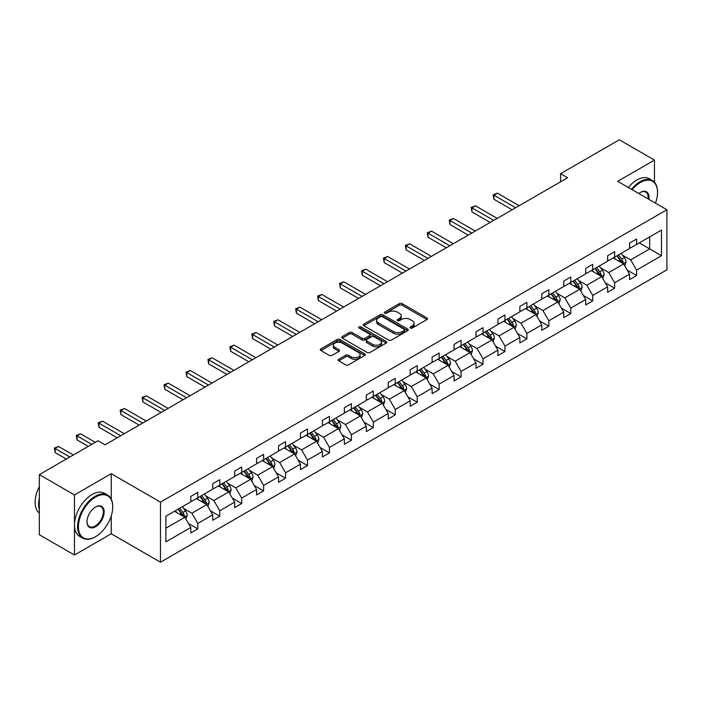 <?xml version="1.0" encoding="UTF-8"?>
<svg xmlns="http://www.w3.org/2000/svg" width="702" height="702" viewBox="0 0 702 702"><rect width="100%" height="100%" fill="white"/><g stroke="black" fill="none" stroke-linecap="round" stroke-linejoin="round"><path stroke-width="1.05" d="M410.354 328.027A1.369 0.79 0 0 0 412.285 328.027L426.948 319.559A1.948 1.123 0 0 0 427.527 318.761A1.948 1.123 0 0 0 426.948 317.962L402.106 303.615A1.948 1.123 0 0 0 399.341 303.615L384.678 312.083A1.369 0.79 0 0 0 384.275 312.644A1.369 0.79 0 0 0 384.678 313.197A1.369 0.79 0 0 0 386.609 313.197L388.504 312.109A6.248 3.607 0 0 1 397.341 312.109L399.412 313.303A6.248 3.607 0 0 1 401.246 315.847A6.248 3.607 0 0 1 399.412 318.401L397.516 319.498A1.369 0.79 0 0 0 397.113 320.059A1.369 0.79 0 0 0 397.516 320.612A1.369 0.79 0 0 0 399.447 320.612L401.342 319.515A6.248 3.607 0 0 1 410.179 319.515L412.25 320.709A6.248 3.607 0 0 1 414.083 323.262A6.248 3.607 0 0 1 412.25 325.816L410.354 326.913A1.369 0.79 0 0 0 409.95 327.465A1.369 0.79 0 0 0 410.354 328.027L410.354 326.913M338.741 359.248A1.948 1.123 0 0 0 338.171 360.047A1.948 1.123 0 0 0 338.741 360.837L345.717 364.864A1.948 1.123 0 0 0 348.473 364.864L364.768 355.458A1.948 1.123 0 0 0 365.338 354.668A1.948 1.123 0 0 0 364.768 353.869L339.917 339.522A1.948 1.123 0 0 0 337.153 339.522L320.867 348.929A1.948 1.123 0 0 0 320.296 349.719A1.948 1.123 0 0 0 320.867 350.517L329.291 355.379A1.948 1.123 0 0 0 332.046 355.379L339.022 351.36A1.948 1.123 0 0 0 339.592 350.561A1.948 1.123 0 0 0 339.022 349.763L334.845 347.35A5.221 3.019 0 0 1 333.31 345.217A5.221 3.019 0 0 1 336.539 342.436A5.221 3.019 0 0 1 342.225 343.085L358.59 352.536A5.221 3.019 0 0 1 360.117 354.668A5.221 3.019 0 0 1 356.888 357.45A5.221 3.019 0 0 1 351.202 356.791L348.473 355.221A1.948 1.123 0 0 0 345.717 355.221L338.741 359.248L338.741 360.837M111.249 473.701L74.473 494.936L39.321 474.64L39.321 534.722L74.473 555.019L111.249 533.792L160.477 562.205L160.477 502.123L111.249 473.701L111.249 499.175M654.457 182.204L654.457 160.091L617.681 181.327L666.9 209.74L160.477 502.123M654.457 160.091L619.296 139.795L560.582 173.692L560.582 181.809M39.321 474.64L98.034 440.742L105.063 444.796L567.611 177.746L560.582 173.692M388.645 340.075A1.948 1.123 0 0 0 391.409 340.075L407.695 330.677A1.948 1.123 0 0 0 408.266 329.879A1.948 1.123 0 0 0 407.695 329.08L382.844 314.733A1.948 1.123 0 0 0 380.089 314.733L363.794 324.14A1.948 1.123 0 0 0 363.224 324.938A1.948 1.123 0 0 0 363.794 325.737L388.645 340.075M359.582 328.317A1.369 0.79 0 0 1 360.968 328.51L360.968 326.886L386.232 341.47A1.948 1.123 0 0 1 386.802 342.269A1.948 1.123 0 0 1 386.232 343.067L369.936 352.474A1.948 1.123 0 0 1 367.181 352.474L342.33 338.127L342.33 336.53A1.948 1.123 0 0 0 341.76 337.329A1.948 1.123 0 0 0 342.33 338.127M342.33 336.53L349.306 332.511A1.948 1.123 0 0 1 352.062 332.511L362.144 338.329A1.948 1.123 0 0 0 364.9 338.329L369.524 335.653A1.948 1.123 0 0 0 370.094 334.863A1.948 1.123 0 0 0 369.524 334.064L359.038 328.001A1.369 0.79 0 0 1 358.634 327.448A1.369 0.79 0 0 1 359.477 326.72A1.369 0.79 0 0 1 360.968 326.886M74.473 494.936L74.473 555.019M165.891 516.207L190.786 501.842L190.786 496.402L197.815 492.339L197.815 497.779L212.724 489.171L212.724 483.731L219.752 479.677L219.752 485.117L234.661 476.509L234.661 471.068L241.69 467.005L241.69 472.446L256.599 463.838L256.599 458.397L263.627 454.343L263.627 459.784L278.536 451.175L278.536 445.735L285.574 441.672L285.574 447.113L300.474 438.504L300.474 433.064L307.511 429.01L307.511 434.45L322.42 425.842L322.42 420.401L329.449 416.339L329.449 421.779L344.357 413.171L344.357 407.73L351.386 403.676L351.386 409.117L366.295 400.509L366.295 395.068L373.324 391.005L373.324 396.446L388.232 387.837L388.232 382.406L395.261 378.343L395.261 383.783L410.17 375.175L410.17 369.735L417.207 365.672L417.207 371.112L432.107 362.513L432.107 357.072L439.145 353.009L439.145 358.45L454.054 349.842L454.054 344.401L461.082 340.347L461.082 345.779L475.991 337.179L475.991 331.739L483.02 327.676L483.02 333.117L497.929 324.508L497.929 319.068L504.957 315.014L504.957 320.454L519.866 311.846L519.866 306.405L526.895 302.343L526.895 307.783L541.804 299.175L541.804 293.734L548.841 289.68L548.841 295.121L563.741 286.513L563.741 281.072L570.779 277.009L570.779 282.45L585.687 273.841L585.687 268.401L592.716 264.347L592.716 269.787L607.625 261.179L607.625 255.739L614.654 251.676L614.654 257.116L629.562 248.508L629.562 243.076L636.591 239.013L636.591 244.454L661.486 230.08L661.486 255.739L636.591 270.112L636.591 275.553L629.562 279.607L629.562 274.166L614.654 282.774L614.654 288.215L607.625 292.278L607.625 286.837L592.716 295.445L592.716 300.886L585.687 304.94L585.687 299.5L570.779 308.108L570.779 313.548L563.741 317.611L563.741 312.171L548.841 320.779L548.841 326.219L541.804 330.273L541.804 324.833L526.895 333.441L526.895 338.882L519.866 342.945L519.866 337.504L504.957 346.112L504.957 351.544L497.929 355.607L497.929 350.166L483.02 358.775L483.02 364.215L475.991 368.278L475.991 362.837L461.082 371.437L461.082 376.877L454.054 380.94L454.054 375.5L439.145 384.108L439.145 389.549L432.107 393.611L432.107 388.171L417.207 396.77L417.207 402.211L410.17 406.274L410.17 400.833L395.261 409.442L395.261 414.882L388.232 418.936L388.232 413.496L373.324 422.104L373.324 427.544L366.295 431.607L366.295 426.167L351.386 434.775L351.386 440.215L344.357 444.269L344.357 438.829L329.449 447.437L329.449 452.878L322.42 456.941L322.42 451.5L307.511 460.108L307.511 465.549L300.474 469.603L300.474 464.162L285.574 472.771L285.574 478.211L278.536 482.274L278.536 476.833L263.627 485.442L263.627 490.882L256.599 494.936L256.599 489.496L241.69 498.104L241.69 503.545L234.661 507.607L234.661 502.167L219.752 510.766L219.752 516.207L212.724 520.27L212.724 514.829L197.815 523.438L197.815 528.878L190.786 532.941L190.786 527.5L165.891 541.865L165.891 516.207M160.477 562.205L666.9 269.822L666.9 209.74M196.411 498.596L206.818 504.598L191.909 513.206L183.766 508.511M191.909 513.206L197.815 523.438M206.818 504.598L212.724 514.829M190.786 500.544L191.909 501.193L197.815 497.779M218.348 485.924L228.755 491.935L213.847 500.544L205.704 495.84M213.847 500.544L219.752 510.766M228.755 491.935L234.661 502.167M212.724 487.872L213.847 488.522L219.752 485.117M240.286 473.262L250.693 479.264L235.784 487.872L227.641 483.178M235.784 487.872L241.69 498.104M250.693 479.264L256.599 489.496M234.661 475.21L235.784 475.859L241.69 472.446M262.223 460.591L272.63 466.602L257.722 475.21L249.587 470.507M257.722 475.21L263.627 485.442M272.63 466.602L278.536 476.833M256.599 462.539L257.722 463.188L263.627 459.784M284.161 447.929L294.568 453.931L279.659 462.539L271.525 457.844M279.659 462.539L285.574 472.771M294.568 453.931L300.474 464.162M278.536 449.877L279.659 450.526L285.574 447.113M306.098 435.258L316.505 441.268L301.606 449.877L293.462 445.173M301.606 449.877L307.511 460.108M316.505 441.268L322.42 451.5M300.474 437.206L301.606 437.855L307.511 434.45M328.045 422.595L338.452 428.606L323.543 437.206L315.4 432.511M323.543 437.206L329.449 447.437M338.452 428.606L344.357 438.829M322.42 424.543L323.543 425.193L329.449 421.779M349.982 409.924L360.389 415.935L345.481 424.543L337.337 419.84M345.481 424.543L351.386 434.775M360.389 415.935L366.295 426.167M344.357 411.872L345.481 412.522L351.386 409.117M371.92 397.262L382.327 403.273L367.418 411.872L359.275 407.178M367.418 411.872L373.324 422.104M382.327 403.273L388.232 413.496M366.295 399.21L367.418 399.859L373.324 396.446M393.857 384.591L404.264 390.602L389.356 399.21L381.221 394.506M389.356 399.21L395.261 409.442M404.264 390.602L410.17 400.833M388.232 386.539L389.356 387.188L395.261 383.783M415.795 371.928L426.202 377.939L411.293 386.539L403.159 381.844M411.293 386.539L417.207 396.77M426.202 377.939L432.107 388.171M410.17 373.876L411.293 374.526L417.207 371.112M437.732 359.257L448.139 365.268L433.239 373.876L425.096 369.173M433.239 373.876L439.145 384.108M448.139 365.268L454.054 375.5M432.107 361.214L433.239 361.863L439.145 358.45M459.678 346.595L470.086 352.606L455.177 361.214L447.034 356.511M455.177 361.214L461.082 371.437M470.086 352.606L475.991 362.837M454.054 348.543L455.177 349.192L461.082 345.779M481.616 333.933L492.023 339.935L477.114 348.543L468.971 343.848M477.114 348.543L483.02 358.775M492.023 339.935L497.929 350.166M475.991 335.881L477.114 336.53L483.02 333.117M503.553 321.262L513.961 327.272L499.052 335.881L490.909 331.177M499.052 335.881L504.957 346.112M513.961 327.272L519.866 337.504M497.929 323.21L499.052 323.859L504.957 320.454M525.491 308.599L535.898 314.601L520.989 323.21L512.855 318.515M520.989 323.21L526.895 333.441M535.898 314.601L541.804 324.833M519.866 310.547L520.989 311.197L526.895 307.783M547.428 295.928L557.836 301.939L542.927 310.547L534.792 305.844M542.927 310.547L548.841 320.779M557.836 301.939L563.741 312.171M541.804 297.876L542.927 298.525L548.841 295.121M569.366 283.266L579.773 289.268L564.873 297.876L556.73 293.182M564.873 297.876L570.779 308.108M579.773 289.268L585.687 299.5M563.741 285.214L564.873 285.863L570.779 282.45M591.312 270.595L601.719 276.606L586.811 285.214L578.667 280.51M586.811 285.214L592.716 295.445M601.719 276.606L607.625 286.837M585.687 272.543L586.811 273.192L592.716 269.787M613.25 257.932L623.657 263.943L608.748 272.543L600.605 267.848M608.748 272.543L614.654 282.774M623.657 263.943L629.562 274.166M607.625 259.88L608.748 260.53L614.654 257.116M639.268 242.91L649.675 248.92L630.686 259.88L622.542 255.177M630.686 259.88L636.591 270.112M661.486 255.739L649.675 248.92L649.675 236.899L661.486 230.08M629.562 247.209L630.686 247.859L636.591 244.454M165.891 528.229L184.872 517.269L174.465 511.258M184.872 517.269L190.786 527.5M627.237 270.147L636.591 275.553M605.299 282.818L614.654 288.215M583.362 295.481L592.716 300.886M561.424 308.152L570.779 313.548M539.487 320.814L548.841 326.219M517.549 333.485L526.895 338.882M495.603 346.147L504.957 351.544M473.666 358.819L483.02 364.215M451.728 371.481L461.082 376.877M429.791 384.152L439.145 389.549M407.853 396.814L417.207 402.211M385.916 409.477L395.261 414.882M363.969 422.148L373.324 427.544M342.032 434.81L351.386 440.215M320.094 447.481L329.449 452.878M298.157 460.143L307.511 465.549M276.219 472.815L285.574 478.211M254.282 485.477L263.627 490.882M232.336 498.148L241.69 503.545M210.398 510.81L219.752 516.207M188.461 523.481L197.815 528.878M111.249 533.792L111.249 515.847M410.898 328.22L412.25 327.439A6.248 3.607 0 0 0 414.083 324.886L414.083 323.262M401.246 315.847L401.246 317.471A6.248 3.607 0 0 1 399.412 320.024L398.06 320.805M426.93 319.568L402.106 305.238A1.948 1.123 0 0 0 399.341 305.238L385.222 313.39M407.695 329.08L407.695 330.677L382.844 316.356A1.948 1.123 0 0 0 380.089 316.356L363.82 325.746L363.794 324.14M404.247 330.431A1.369 0.79 0 0 0 404.642 329.879A1.369 0.79 0 0 0 404.247 329.317L382.432 316.725A1.369 0.79 0 0 0 380.502 316.725L378.501 317.883A6.248 3.607 0 0 0 376.667 320.437A6.248 3.607 0 0 0 378.501 322.981L393.41 331.59A6.248 3.607 0 0 0 402.246 331.59L404.247 330.431L404.247 332.064A1.369 0.79 0 0 0 404.642 331.502L404.642 329.879M376.667 320.437L376.667 322.06A6.248 3.607 0 0 0 378.501 324.605L378.501 322.981M404.247 332.064L402.246 333.213A6.248 3.607 0 0 1 393.41 333.213L378.501 324.605M342.357 338.145L349.306 334.134L349.306 332.511M370.094 334.863L370.094 336.486A1.948 1.123 0 0 1 369.524 337.276L364.9 339.952A1.948 1.123 0 0 1 362.144 339.952L352.062 334.134A1.948 1.123 0 0 0 349.306 334.134M360.968 328.51L386.205 343.085M372.595 344.366A5.221 3.019 0 0 0 378.29 345.015A5.221 3.019 0 0 0 381.511 342.234A5.221 3.019 0 0 0 379.984 340.101L374.219 336.776A1.948 1.123 0 0 0 371.455 336.776L366.83 339.443A1.948 1.123 0 0 0 366.26 340.242A1.948 1.123 0 0 0 366.83 341.032L372.595 344.366L372.595 345.989A5.221 3.019 0 0 0 378.29 346.639A5.221 3.019 0 0 0 381.511 343.857L381.511 342.234M366.26 340.242L366.26 341.865A1.948 1.123 0 0 0 366.83 342.664L366.83 341.032M372.595 345.989L366.83 342.664M360.117 354.668L360.117 356.291A5.221 3.019 0 0 1 356.888 359.073A5.221 3.019 0 0 1 351.202 358.424L348.473 356.844A1.948 1.123 0 0 0 345.717 356.844L338.768 360.854M333.31 345.217L333.31 346.841A5.221 3.019 0 0 0 334.845 348.973L334.845 347.35M338.996 351.369L334.845 348.973M364.742 355.475L339.917 341.146A1.948 1.123 0 0 0 337.153 341.146L320.893 350.535M624.727 265.795L626.017 262.057A5.274 3.045 -120 0 0 624.332 257.564L621.173 253.352M615.514 259.24L614.145 257.415M519.164 205.721L497.411 193.164L493.892 195.191L493.892 199.254L512.135 209.784M622.876 263.487L623.174 262.276A5.274 3.045 -120 0 0 621.665 259.108L618.506 254.896M617.181 255.66L620.665 260.293A2.685 1.553 60 0 1 621.147 261.109L623.174 262.276M616.821 255.87L619.971 260.082A5.274 3.045 60 0 1 621.288 262.574M493.892 199.254L493.12 194.744L515.645 207.748M493.12 194.744L497.411 193.164M655.44 203.124A24.263 14.005 120 0 0 657.546 192.409A24.263 14.005 120 0 0 640.391 182.502A24.263 14.005 120 0 0 632.16 189.68M631.423 189.259A24.86 14.356 -60 0 1 639.97 181.774A24.86 14.356 -60 0 1 652.395 180.537A24.86 14.356 -60 0 1 657.546 191.918A24.86 14.356 -60 0 1 657.546 192.164M638.785 193.506A12.136 7.002 -60 0 1 640.391 192.409L640.391 192.409A12.136 7.002 -60 0 1 648.815 199.298M628.334 187.478A24.86 14.356 -60 0 1 636.872 179.984A24.86 14.356 -60 0 1 649.306 178.756L652.395 180.537M648.034 198.85A11.539 6.66 120 0 0 645.735 192.076A11.539 6.66 120 0 0 640.18 192.532M95.147 536.916L95.577 536.67A24.263 14.005 120 0 0 95.577 536.67A24.263 14.005 120 0 0 112.732 506.958A24.263 14.005 120 0 0 95.569 497.051A24.263 14.005 120 0 0 78.413 526.763A24.263 14.005 120 0 0 95.569 536.67L95.147 536.916A24.86 14.356 -60 0 1 82.722 538.144A24.86 14.356 -60 0 1 78.914 518.225A24.86 14.356 -60 0 1 95.147 496.314A24.86 14.356 -60 0 1 107.581 495.086A24.86 14.356 -60 0 1 112.732 506.467A24.86 14.356 -60 0 1 112.732 506.712M95.569 526.763A12.136 7.002 -60 0 1 86.995 521.814A12.136 7.002 -60 0 1 95.569 506.958L95.569 506.958A12.136 7.002 -60 0 1 104.15 511.907A12.136 7.002 -60 0 1 95.569 526.763M86.995 521.568A11.539 6.66 120 0 0 89.382 526.605A11.539 6.66 120 0 0 95.147 526.035A11.539 6.66 120 0 0 102.685 515.873A11.539 6.66 120 0 0 100.921 506.625A11.539 6.66 120 0 0 95.358 507.081M82.722 538.144L79.624 536.363A24.86 14.356 -60 0 1 75.816 516.435A24.86 14.356 -60 0 1 92.059 494.533A24.86 14.356 -60 0 1 104.484 493.304L107.581 495.086M39.321 509.555A24.86 14.356 -60 0 1 39.321 498.183M39.321 513.004A24.86 14.356 -60 0 1 39.321 486.618M602.781 278.457L604.08 274.719A5.274 3.045 -120 0 0 602.395 270.235L599.236 266.023M593.576 271.902L592.207 270.077M497.227 218.392L475.465 205.826L471.955 207.862L471.955 211.916L490.189 222.446M600.938 276.158L601.237 274.947A5.274 3.045 -120 0 0 599.727 271.779L596.568 267.559M595.243 268.322L598.718 272.964A2.685 1.553 60 0 1 599.21 273.78L601.237 274.947M594.875 268.533L598.034 272.753A5.274 3.045 60 0 1 599.35 275.237M471.955 211.916L471.182 207.415L493.708 220.419M471.182 207.415L475.465 205.826M580.844 291.119L582.142 287.39A5.274 3.045 -120 0 0 580.457 282.897L577.298 278.685M571.639 284.573L570.27 282.748M475.289 231.055L453.527 218.497L450.017 220.525L450.017 224.587L468.252 235.117M579.001 288.82L579.29 287.609A5.274 3.045 -120 0 0 577.781 284.442L574.631 280.23M573.306 280.993L576.781 285.626A2.685 1.553 60 0 1 577.272 286.442L579.29 287.609M572.937 281.204L576.096 285.416A5.274 3.045 60 0 1 577.413 287.908M450.017 224.587L449.236 220.077L471.77 233.082M449.236 220.077L453.527 218.497M558.906 303.79L560.196 300.052A5.274 3.045 -120 0 0 558.52 295.568L555.361 291.348M549.701 297.236L548.332 295.41M453.343 243.726L431.59 231.16L428.071 233.187L428.071 237.25L446.314 247.78M557.063 301.491L557.353 300.28A5.274 3.045 -120 0 0 555.844 297.113L552.685 292.892M551.368 293.655L554.843 298.297A2.685 1.553 60 0 1 555.335 299.113L557.353 300.28M551 293.866L554.159 298.087A5.274 3.045 60 0 1 555.475 300.57M428.071 237.25L427.299 232.748L449.833 245.753M427.299 232.748L431.59 231.16M536.969 316.453L538.258 312.723A5.274 3.045 -120 0 0 536.582 308.231L533.423 304.019M527.755 309.907L526.386 308.081M431.405 256.388L409.652 243.831L406.133 245.858L406.133 249.921L424.377 260.451M535.117 314.154L535.415 312.943A5.274 3.045 -120 0 0 533.906 309.775L530.747 305.563M529.431 306.326L532.906 310.96A2.685 1.553 60 0 1 533.388 311.776L535.415 312.943M529.062 306.537L532.221 310.749A5.274 3.045 60 0 1 533.529 313.241M406.133 249.921L405.361 245.41L427.895 258.415M405.361 245.41L409.652 243.831M515.031 329.124L516.321 325.386A5.274 3.045 -120 0 0 514.636 320.902L511.486 316.681M505.817 322.569L504.448 320.744M409.468 269.05L387.715 256.493L384.196 258.52L384.196 262.583L402.439 273.113M513.18 326.825L513.478 325.614A5.274 3.045 -120 0 0 511.969 322.437L508.81 318.225M507.493 318.989L510.968 323.631A2.685 1.553 60 0 1 511.451 324.447L513.478 325.614M507.125 319.199L510.284 323.42A5.274 3.045 60 0 1 511.591 325.903M384.196 262.583L383.424 258.082L405.949 271.086M383.424 258.082L387.715 256.493M493.094 341.786L494.383 338.057A5.274 3.045 -120 0 0 492.699 333.564L489.54 329.352M483.88 335.24L482.511 333.406M387.53 281.721L365.777 269.164L362.258 271.191L362.258 275.254L380.502 285.784M491.242 339.487L491.54 338.276A5.274 3.045 -120 0 0 490.031 335.108L486.872 330.896M485.547 331.66L489.031 336.293A2.685 1.553 60 0 1 489.513 337.109L491.54 338.276M485.187 331.87L488.338 336.082A5.274 3.045 60 0 1 489.654 338.575M362.258 275.254L361.486 270.744L384.012 283.748M361.486 270.744L365.777 269.164M471.147 354.457L472.446 350.719A5.274 3.045 -120 0 0 470.761 346.235L467.602 342.014M461.942 347.902L460.573 346.077M365.593 294.384L343.831 281.827L340.321 283.854L340.321 287.917L358.555 298.447M469.305 352.158L469.603 350.947A5.274 3.045 -120 0 0 468.094 347.771L464.935 343.559M463.61 344.322L467.084 348.964A2.685 1.553 60 0 1 467.576 349.78L469.603 350.947M463.241 344.533L466.4 348.745A5.274 3.045 60 0 1 467.716 351.237M340.321 287.917L339.549 283.406L362.074 296.419M339.549 283.406L343.831 281.827M449.21 367.12L450.508 363.39A5.274 3.045 -120 0 0 448.824 358.897L445.665 354.685M440.005 360.574L438.636 358.74M343.655 307.055L321.893 294.489L318.383 296.525L318.383 300.579L336.618 311.109M447.367 364.821L447.657 363.61A5.274 3.045 -120 0 0 446.147 360.442L442.997 356.23M441.672 356.985L445.147 361.627A2.685 1.553 60 0 1 445.638 362.443L447.657 363.61M441.304 357.204L444.463 361.416A5.274 3.045 60 0 1 445.779 363.908M318.383 300.579L317.602 296.077L340.137 309.082M317.602 296.077L321.893 294.489M427.272 379.791L428.562 376.053A5.274 3.045 -120 0 0 426.886 371.569L423.727 367.348M418.067 373.236L416.698 371.411M321.709 319.717L299.956 307.16L296.437 309.187L296.437 313.25L314.68 323.78M425.43 377.483L425.719 376.281A5.274 3.045 -120 0 0 424.21 373.104L421.051 368.892M419.735 369.656L423.209 374.289A2.685 1.553 60 0 1 423.701 375.105L425.719 376.281M419.366 369.866L422.525 374.078A5.274 3.045 60 0 1 423.841 376.57M296.437 313.25L295.665 308.74L318.199 321.753M295.665 308.74L299.956 307.16M405.335 392.453L406.625 388.715A5.274 3.045 -120 0 0 404.949 384.231L401.79 380.019M396.121 385.907L394.752 384.073M299.772 332.388L278.018 319.822L274.5 321.858L274.5 325.912L292.743 336.442M403.483 390.154L403.782 388.943A5.274 3.045 -120 0 0 402.272 385.775L399.113 381.555M397.797 382.318L401.272 386.96A2.685 1.553 60 0 1 401.755 387.776L403.782 388.943M397.429 382.529L400.588 386.749A5.274 3.045 60 0 1 401.895 389.233M274.5 325.912L273.727 321.411L296.262 334.415M273.727 321.411L278.018 319.822M383.397 405.124L384.687 401.386A5.274 3.045 -120 0 0 383.002 396.893L379.852 392.681M374.184 398.569L372.815 396.744M277.834 345.051L256.081 332.494L252.562 334.521L252.562 338.583L270.805 349.113M381.546 402.816L381.844 401.605A5.274 3.045 -120 0 0 380.335 398.438L377.176 394.226M375.86 394.989L379.334 399.622A2.685 1.553 60 0 1 379.817 400.438L381.844 401.605M375.491 395.2L378.65 399.412A5.274 3.045 60 0 1 379.957 401.904M252.562 338.583L251.79 334.073L274.315 347.086M251.79 334.073L256.081 332.494M361.46 417.787L362.75 414.048A5.274 3.045 -120 0 0 361.065 409.564L357.906 405.352M352.246 411.232L350.877 409.406M255.897 357.722L234.143 345.156L230.625 347.192L230.625 351.246L248.868 361.776M359.608 415.487L359.907 414.277A5.274 3.045 -120 0 0 358.397 411.109L355.238 406.888M353.913 407.651L357.388 412.293A2.685 1.553 60 0 1 357.88 413.109L359.907 414.277M353.554 407.862L356.704 412.083A5.274 3.045 60 0 1 358.02 414.566M230.625 351.246L229.852 346.744L252.378 359.749M229.852 346.744L234.143 345.156M339.514 430.449L340.812 426.719A5.274 3.045 -120 0 0 339.127 422.227L335.968 418.015M330.309 423.903L328.94 422.077M233.959 370.384L212.197 357.827L208.687 359.854L208.687 363.917L226.922 374.447M337.671 428.15L337.969 426.939A5.274 3.045 -120 0 0 336.46 423.771L333.301 419.559M331.976 420.322L335.451 424.956A2.685 1.553 60 0 1 335.942 425.772L337.969 426.939M331.607 420.533L334.766 424.745A5.274 3.045 60 0 1 336.082 427.237M208.687 363.917L207.915 359.406L230.44 372.411M207.915 359.406L212.197 357.827M317.576 443.12L318.875 439.382A5.274 3.045 -120 0 0 317.19 434.898L314.031 430.677M308.371 436.565L307.002 434.74M212.022 383.055L190.26 370.489L186.75 372.525L186.75 376.579L204.984 387.109M315.733 440.821L316.023 439.61A5.274 3.045 -120 0 0 314.514 436.442L311.363 432.221M310.038 432.985L313.513 437.627A2.685 1.553 60 0 1 314.005 438.443L316.023 439.61M309.67 433.195L312.829 437.416A5.274 3.045 60 0 1 314.145 439.9M186.75 376.579L185.969 372.078L208.503 385.082M185.969 372.078L190.26 370.489M295.639 455.782L296.928 452.053A5.274 3.045 -120 0 0 295.252 447.56L292.093 443.348M286.434 449.236L285.065 447.411M190.075 395.717L168.322 383.16L164.803 385.187L164.803 389.25L183.046 399.78M293.796 453.483L294.085 452.272A5.274 3.045 -120 0 0 292.576 449.104L289.417 444.892M288.101 445.656L291.576 450.289A2.685 1.553 60 0 1 292.067 451.105L294.085 452.272M287.732 445.867L290.891 450.079A5.274 3.045 60 0 1 292.207 452.571M164.803 389.25L164.031 384.74L186.565 397.744M164.031 384.74L168.322 383.16M273.701 468.453L274.991 464.715A5.274 3.045 -120 0 0 273.315 460.231L270.156 456.01M264.487 461.898L263.118 460.073M168.138 408.388L146.385 395.823L142.866 397.85L142.866 401.913L161.109 412.443M271.849 466.154L272.148 464.943A5.274 3.045 -120 0 0 270.639 461.776L267.48 457.555M266.163 458.318L269.638 462.96A2.685 1.553 60 0 1 270.121 463.776L272.148 464.943M265.795 458.529L268.954 462.75A5.274 3.045 60 0 1 270.261 465.233M142.866 401.913L142.094 397.411L164.628 410.416M142.094 397.411L146.385 395.823M251.764 481.116L253.053 477.386A5.274 3.045 -120 0 0 251.369 472.894L248.218 468.682M242.55 474.57L241.181 472.744M146.2 421.051L124.447 408.494L120.928 410.521L120.928 414.584L139.171 425.114M249.912 478.817L250.21 477.606A5.274 3.045 -120 0 0 248.701 474.438L245.542 470.226M244.226 470.989L247.701 475.623A2.685 1.553 60 0 1 248.183 476.439L250.21 477.606M243.857 471.2L247.016 475.412A5.274 3.045 60 0 1 248.324 477.904M120.928 414.584L120.156 410.073L142.681 423.078M120.156 410.073L124.447 408.494M229.826 493.787L231.116 490.049A5.274 3.045 -120 0 0 229.431 485.565L226.272 481.344M220.612 487.232L219.243 485.407M124.263 433.713L102.51 421.156L98.991 423.183L98.991 427.246L117.234 437.776M227.975 491.488L228.273 490.277A5.274 3.045 -120 0 0 226.764 487.1L223.605 482.888M222.28 483.652L225.754 488.294A2.685 1.553 60 0 1 226.246 489.11L228.273 490.277M221.92 483.862L225.07 488.074A5.274 3.045 60 0 1 226.386 490.566M98.991 427.246L98.219 422.736L120.744 435.749M98.219 422.736L102.51 421.156M207.88 506.449L209.178 502.72A5.274 3.045 -120 0 0 207.494 498.227L204.335 494.015M198.675 499.903L197.306 498.069M95.288 442.321L80.563 433.818L77.053 435.854L77.053 439.908L88.259 446.384M206.037 504.15L206.335 502.939A5.274 3.045 -120 0 0 204.826 499.771L201.667 495.559M200.342 496.314L203.817 500.956A2.685 1.553 60 0 1 204.308 501.772L206.335 502.939M199.973 496.533L203.132 500.745A5.274 3.045 60 0 1 204.449 503.237M77.053 439.908L76.281 435.407L91.778 444.357M76.281 435.407L80.563 433.818M185.942 519.12L187.241 515.382A5.274 3.045 -120 0 0 185.556 510.898L182.397 506.677M176.737 512.565L175.368 510.74M73.35 454.993L58.626 446.49L55.116 448.517L55.116 452.579L66.321 459.047M184.1 516.821L184.389 515.61A5.274 3.045 -120 0 0 182.88 512.434L179.73 508.222M178.405 508.985L181.879 513.627A2.685 1.553 60 0 1 182.371 514.434L184.389 515.61M178.036 509.196L181.195 513.408A5.274 3.045 60 0 1 182.511 515.9M55.116 452.579L54.335 448.069L69.84 457.02M54.335 448.069L58.626 446.49M412.25 327.439L412.25 325.816M397.516 320.612L397.516 319.498M399.412 320.024L399.412 318.401M384.678 313.197L384.678 312.083M399.341 305.238L399.341 303.615M402.106 305.238L402.106 303.615M426.948 319.559L426.948 317.962M380.089 316.356L380.089 314.733M382.844 316.356L382.844 314.733M393.41 333.213L393.41 331.59M402.246 333.213L402.246 331.59M352.062 334.134L352.062 332.511M362.144 339.952L362.144 338.329M364.9 339.952L364.9 338.329M369.524 337.276L369.524 335.653M386.232 343.067L386.232 341.47M345.717 356.844L345.717 355.221M348.473 356.844L348.473 355.221M351.202 358.424L351.202 356.791M339.022 351.36L339.022 349.763M320.867 350.517L320.867 348.929M337.153 341.146L337.153 339.522M339.917 341.146L339.917 339.522M364.768 355.458L364.768 353.869M623.279 263.724L625.982 262.153M621.665 259.108L624.332 257.564M618.48 260.951L619.971 260.082M601.333 276.386L604.045 274.824M599.727 271.779L602.395 270.235M596.542 273.613L598.034 272.753M579.396 289.048L582.107 287.487M577.781 284.442L580.457 282.897M574.596 286.284L576.096 285.416M557.458 301.72L560.17 300.158M555.844 297.113L558.52 295.568M552.658 298.947L554.159 298.087M535.521 314.382L538.223 312.82M533.906 309.775L536.582 308.231M530.721 311.618L532.221 310.749M513.583 327.053L516.286 325.491M511.969 322.437L514.636 320.902M508.783 324.28L510.284 323.42M491.646 339.715L494.348 338.153M490.031 335.108L492.699 333.564M486.846 336.951L488.338 336.082M469.699 352.386L472.411 350.825M468.094 347.771L470.761 346.235M464.908 349.614L466.4 348.745M447.762 365.049L450.473 363.487M446.147 360.442L448.824 358.897M442.962 362.285L444.463 361.416M425.824 377.72L428.536 376.158M424.21 373.104L426.886 371.569M421.024 374.947L422.525 374.078M403.887 390.382L406.59 388.82M402.272 385.775L404.949 384.231M399.087 387.609L400.588 386.749M381.949 403.053L384.652 401.483M380.335 398.438L383.002 396.893M377.149 400.28L378.65 399.412M360.012 415.716L362.715 414.154M358.397 411.109L361.065 409.564M355.212 412.943L356.704 412.083M338.066 428.387L340.777 426.816M336.46 423.771L339.127 422.227M333.266 425.614L334.766 424.745M316.128 441.049L318.84 439.487M314.514 436.442L317.19 434.898M311.328 438.276L312.829 437.416M294.191 453.711L296.902 452.149M292.576 449.104L295.252 447.56M289.391 450.947L290.891 450.079M272.253 466.382L274.956 464.821M270.639 461.776L273.315 460.231M267.453 463.61L268.954 462.75M250.316 479.045L253.018 477.483M248.701 474.438L251.369 472.894M245.516 476.281L247.016 475.412M228.378 491.716L231.081 490.154M226.764 487.1L229.431 485.565M223.578 488.943L225.07 488.074M206.432 504.378L209.143 502.816M204.826 499.771L207.494 498.227M201.632 501.614L203.132 500.745M184.494 517.049L187.206 515.487M182.88 512.434L185.556 510.898M179.694 514.276L181.195 513.408M657.546 192.409L657.546 191.918M112.732 506.958L112.732 506.467"/></g></svg>
